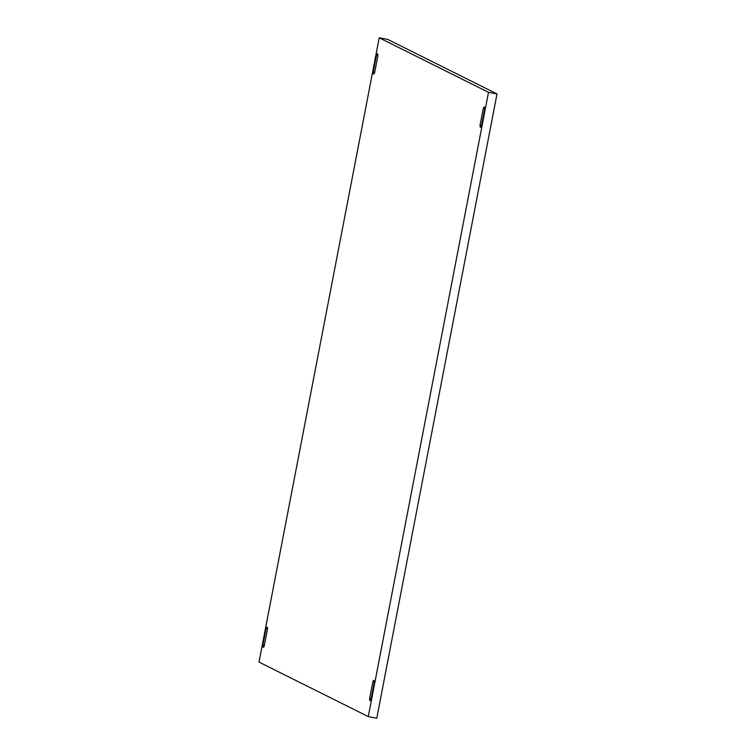 <?xml version="1.0" encoding="UTF-8"?>
<svg xmlns="http://www.w3.org/2000/svg" width="756" height="756" viewBox="0 0 756 756"><rect width="100%" height="100%" fill="white"/><g stroke="black" fill="none" stroke-linecap="round" stroke-linejoin="round"><path stroke-width="1.13" d="M481.506 125.449L480.051 125.175L483.273 108.448A10.282 1.323 100.6 0 1 484.246 107.05A10.282 1.323 100.6 0 1 484.643 109.138L481.43 125.865A10.282 1.323 100.6 0 1 480.447 127.263A10.282 1.323 100.6 0 1 480.051 125.175M484.643 108.703L483.273 108.448M374.73 72.16L373.275 71.886L376.497 55.16A10.282 1.323 100.6 0 1 377.471 53.761A10.282 1.323 100.6 0 1 377.877 55.849L374.655 72.576A10.282 1.323 100.6 0 1 373.681 73.975A10.282 1.323 100.6 0 1 373.275 71.886M377.877 55.424L376.497 55.16M371.101 698.799L369.637 698.525L372.859 681.799A10.282 1.323 100.6 0 1 373.833 680.4A10.282 1.323 100.6 0 1 374.239 682.479L371.016 699.205A10.282 1.323 100.6 0 1 370.043 700.604A10.282 1.323 100.6 0 1 369.637 698.525M374.239 682.054L372.859 681.799M264.326 645.511L262.871 645.237L266.084 628.51A10.282 1.323 100.6 0 1 267.066 627.111A10.282 1.323 100.6 0 1 267.463 629.2L264.241 645.926A10.282 1.323 100.6 0 1 263.268 647.325A10.282 1.323 100.6 0 1 262.871 645.237M267.463 628.765L266.084 628.51M496.994 93.924L387.715 39.397L379.219 37.8L259.006 662.076L368.285 716.603L376.781 718.2L496.994 93.924L488.499 92.336L379.219 37.8M368.285 716.603L488.499 92.336"/></g></svg>

